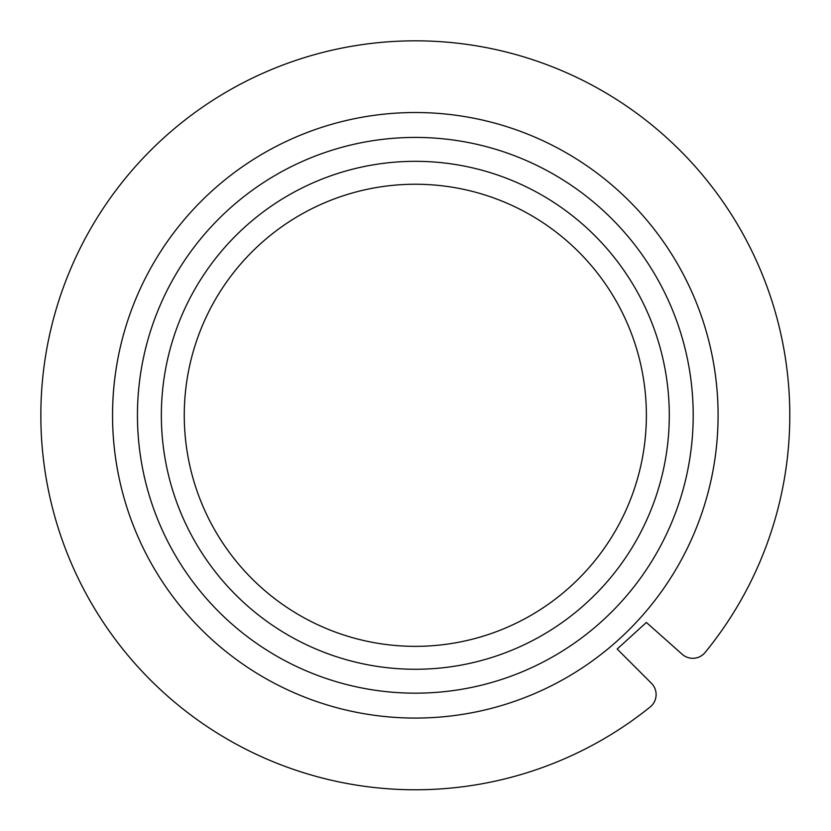 <?xml version="1.0" encoding="UTF-8"?>
<svg xmlns="http://www.w3.org/2000/svg" width="831" height="831" viewBox="0 0 831 831"><rect width="100%" height="100%" fill="white"/><g stroke="black" fill="none" stroke-linecap="round" stroke-linejoin="round"><path stroke-width="1.25" d="M651.452 683.3L617.173 649.021L646.383 622.45L682.199 654.288A15.934 15.934 0 0 0 705.114 652.47A374.48 374.48 0 0 0 501.166 50.795A374.48 374.48 0 0 0 50.14 498.226A374.48 374.48 0 0 0 650.174 706.973A15.934 15.934 0 0 0 651.452 683.3M669.287 415.292A253.964 253.964 0 0 1 288.336 635.237A253.964 253.964 0 0 1 288.336 195.358A253.964 253.964 0 0 1 669.287 415.292M693.199 415.292A277.866 277.866 0 0 0 276.391 174.655A277.866 277.866 0 0 0 276.391 655.939A277.866 277.866 0 0 0 693.199 415.292M718.088 415.292A302.764 302.764 0 0 0 263.936 153.091A302.764 302.764 0 0 0 263.936 677.504A302.764 302.764 0 0 0 718.088 415.292M184.264 415.292A231.06 231.06 0 0 1 530.853 215.198A231.06 231.06 0 0 1 530.853 615.397A231.06 231.06 0 0 1 184.264 415.292"/></g></svg>
